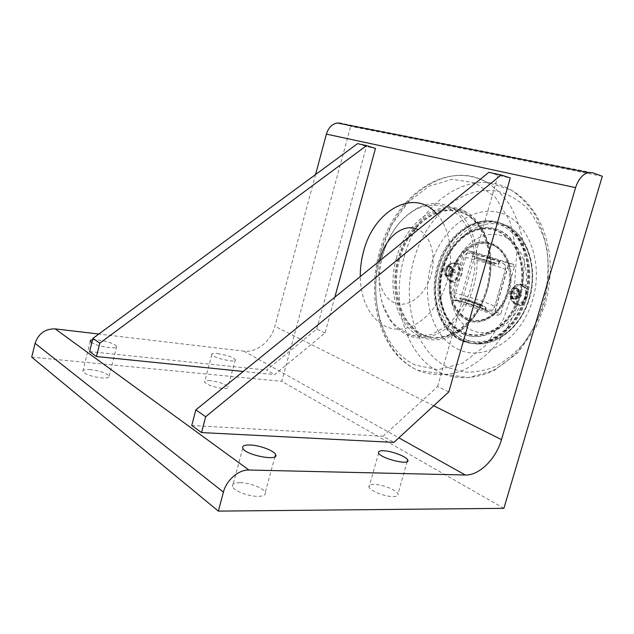 <?xml version="1.0" encoding="UTF-8"?>
<svg xmlns="http://www.w3.org/2000/svg" width="634" height="634" viewBox="0 0 634 634"><rect width="100%" height="100%" fill="white"/><g stroke="black" fill="none" stroke-linecap="round" stroke-linejoin="round"><path stroke-width="0.48" stroke-dasharray="3.17 2.38" d="M448.729 266.486C444.933 264.98 442.175 273.626 445.94 275.219C449.728 277.335 452.985 268.333 449.046 266.621L448.729 266.486M450.853 266.375L448.198 266.803C446.162 268.42 445.361 270.639 445.797 273.468L448.032 276.305C452.288 278.072 455.458 268.333 451.21 266.518L450.853 266.375M452.51 269.22L452.866 272.366L450.94 274.736L448.674 273.959L448.317 270.821L450.235 268.451L454.855 269.735L452.573 268.967L450.663 271.328L451.012 274.467L453.286 275.243L455.212 272.874L454.855 269.735M455.212 272.874L452.866 272.366M453.286 275.243L450.94 274.736M451.012 274.467L448.674 273.959M450.663 271.328L448.317 270.821M452.573 268.967L450.235 268.451M450.497 280.68C457.859 283.77 463.391 266.938 456.012 263.776L455.37 263.514C447.929 260.622 442.627 277.367 449.981 280.466L450.497 280.68M449.585 280.49C456.956 283.588 462.479 266.732 455.109 263.57L449.871 264.069C446.36 266.859 444.973 270.686 445.726 275.56L449.585 280.49M514.871 288.613C510.497 286.893 507.438 296.078 511.749 297.948C516.108 300.397 519.809 290.8 515.276 288.779L514.871 288.613M517.019 288.446L513.492 289.167C511.733 290.697 510.956 292.718 511.17 295.23L513.92 299.097C518.81 301.102 522.337 290.76 517.479 288.636L517.019 288.446M518.802 291.497L519.254 294.905L517.075 297.417L514.451 296.522L514 293.122L516.171 290.618L521.156 292.005L518.525 291.117L516.361 293.621L516.813 297.005L519.436 297.901L521.616 295.404L521.156 292.005M521.616 295.404L519.254 294.905M519.436 297.901L517.075 297.417M516.813 297.005L514.451 296.522M516.361 293.621L514 293.122M518.525 291.117L516.171 290.618M516.298 303.694C524.754 307.221 530.912 289.35 522.495 285.649L521.663 285.3C513.112 282.019 507.232 299.803 515.64 303.417L516.298 303.694M515.387 303.512C523.842 307.038 530.008 289.152 521.584 285.443L520.752 285.102C518.66 284.476 516.623 284.896 514.649 286.378C511.606 289.017 510.267 292.496 510.639 296.823C511.107 299.89 512.47 302.03 514.729 303.234L515.387 303.512M465.911 250.113L507.485 262.999C504.68 254.813 500.139 249.019 493.862 245.62C484.416 241.182 475.096 242.687 465.911 250.113L470.951 251.46C468.97 251.064 467.694 251.516 467.107 252.823L473.344 254.313L475.627 252.586L470.951 251.46M508.088 265.638L494.56 312.364L500.868 313.537L514.348 267.112L508.088 265.638L508.555 263.11L513.239 264.227L475.627 252.586M508.555 263.11L507.485 262.999M492.578 314.504L451.86 299.422C454.641 308.528 459.61 314.876 466.767 318.458C475.231 322.191 483.837 320.875 492.578 314.504L493.965 314.868L494.56 312.364M473.344 254.313L460.625 298.812L454.34 297.592C454.142 298.923 454.919 299.937 456.678 300.651L461.6 301.618L498.451 315.209L493.727 314.337M456.892 300.714L451.86 299.422M508.302 265.828L494.726 312.705C507.24 299.874 511.765 284.246 508.302 265.828L508.88 263.379M493.965 314.868L494.726 312.705M451.162 296.696L463.906 251.944C452.438 264.481 448.19 279.396 451.162 296.696L452.359 298.519L452.113 299.375M454.34 297.592L467.107 252.823M466.149 250.137L465.903 250.993L463.906 251.944M495.035 228.7L501.51 231.307C520.506 241.11 529.152 273.048 519.072 300.254C509.213 327.564 483.813 342.518 464.667 334.419L463.327 333.841C443.507 324.743 434.591 294.699 442.572 268.206C450.306 241.633 473.923 222.851 495.035 228.7M494.227 313.973C507.255 303.678 513.881 280.973 508.619 264.275M452.652 299.573C455.434 308.679 460.403 315.019 467.559 318.593C476.031 322.326 484.63 321.01 493.379 314.646M465.903 250.993C453.104 264.101 448.595 279.943 452.359 298.519M508.278 263.189C505.472 255.003 500.923 249.21 494.647 245.818C485.2 241.388 475.88 242.877 466.695 250.303M512.415 298.788L512.01 298.622C506.891 296.371 511.036 285.538 515.973 288.312C520.831 290.443 517.304 300.793 512.415 298.788M446.542 275.988L446.225 275.861C441.779 273.951 445.425 263.792 449.72 266.185C453.96 268.008 450.79 277.755 446.542 275.988M497.745 222.201C487.387 219.626 477.212 221.345 467.21 227.368C443.34 241.451 429.868 279.071 437.714 308.005C441.914 323.697 450.148 334.562 462.424 340.601C483.734 350.737 512.954 334.8 524.635 303.908C536.594 273.151 526.973 236.466 505.409 225.276L497.745 222.201M455.878 262.841C464.603 242.885 483.901 230.435 500.646 235.404C517.51 239.692 529.224 262 525.887 285.791L524.001 284.809C514.57 281.203 508.103 300.77 517.376 304.748L520.157 305.414C510.085 326.764 489.218 337.391 473.162 330.829C457.027 324.402 447.739 302.909 450.687 281.084L451.741 281.75C459.864 286.267 466.862 267.072 458.39 263.395L455.878 262.841C446.804 261.961 442.643 276.678 450.687 281.084M520.157 305.414C526.196 305.85 530.935 289.675 525.887 285.791M515.743 304.582L515.022 304.28C512.534 302.941 511.028 300.587 510.505 297.211C510.101 292.448 511.575 288.613 514.927 285.704C517.106 284.072 519.349 283.604 521.655 284.294L522.582 284.674C531.871 288.763 525.055 308.481 515.743 304.582M449.966 281.496L445.71 276.067C444.878 270.702 446.399 266.478 450.275 263.403L456.06 262.864C464.191 266.351 458.081 284.92 449.966 281.496M461.6 301.618L460.625 298.812M500.868 313.537L498.451 315.209M513.239 264.227L514.348 267.112M496.628 223.144C486.476 220.608 476.499 222.288 466.687 228.185C443.253 241.998 430.011 278.968 437.714 307.379L443.214 321.343C448.436 329.45 454.95 335.568 462.749 339.697C471.086 342.431 479.779 342.582 488.846 340.157C497.793 336.186 505.908 329.878 513.183 321.24C519.634 311.492 524.247 300.603 527.02 288.589C528.534 276.392 527.916 264.766 525.15 253.719L518.39 239.454C512.24 231.632 504.989 226.195 496.628 223.144M463.462 299.605L463.787 298.471L466.727 299.541L466.402 300.674L479.383 305.422L479.708 304.272L482.751 305.382L482.426 306.539L485.842 307.435C482.355 305.255 473.717 302.212 459.919 298.305L463.462 299.605C473.693 302.624 479.993 304.922 482.371 306.491L482.426 306.539M466.727 299.541L479.708 304.272M463.787 298.471C474.018 301.491 480.326 303.781 482.704 305.342L482.751 305.382M466.402 300.674L479.383 305.422M486.151 307.902L485.382 310.557L485.081 310.081C481.61 307.862 472.972 304.796 459.182 300.888L459.919 298.305M467.971 319.988C486.452 327.865 510.394 304.843 510.402 277.462C510.925 250.05 487.903 234.065 469.358 246.578C454.562 255.692 446.043 279.19 450.615 297.568C453.421 308.774 459.206 316.247 467.971 319.988M485.382 310.557L487.483 311.334C490.447 312.34 492.745 311.072 494.377 307.53L505.266 269.894C505.813 267.025 505.179 264.861 503.372 263.395L499.457 261.787L498.689 264.465L494.892 263.276L494.56 264.433L491.461 263.459L491.794 262.302L478.583 258.149L478.258 259.29L475.27 258.347L475.595 257.206L471.989 256.073L472.734 253.465L470.713 252.839C467.908 252.055 465.736 253.386 464.199 256.833L453.928 292.884C453.389 296.466 454.388 298.852 456.924 300.048L459.182 300.888M491.794 262.302L478.583 258.149M494.56 264.433L475.27 258.347M491.461 263.459L478.258 259.29M494.892 263.276L475.595 257.206M471.989 256.073C485.858 259.924 494.639 262.635 498.324 264.196L498.689 264.465M499.457 261.787L472.734 253.465M463.866 334.284L462.527 333.706C441.565 324.109 433.062 291.18 443.166 263.847C452.922 236.363 479.819 219.839 500.725 231.093C519.721 240.904 528.368 272.866 518.271 300.088C508.413 327.421 483.013 342.4 463.866 334.284M496.961 221.987L504.624 225.062C525.974 236.157 535.675 272.271 524.152 302.933C512.89 333.706 484.194 350.245 462.78 340.981L461.623 340.474C439.243 330.274 429.194 296.569 438.046 266.811C446.613 236.957 473.059 215.584 496.961 221.987M461.98 340.854C483.393 350.127 512.09 333.579 523.359 302.767C534.882 272.089 525.19 235.943 503.848 224.84C480.152 212.01 449.807 230.776 438.879 261.715C427.53 292.464 437.095 329.561 460.831 340.355L461.98 340.854M459.388 349.897C433.077 338.675 421.039 299.834 430.93 265.329C440.464 230.721 470.888 205.345 498.847 212.493C526.949 219.023 544.408 260.733 532.663 299.922C521.314 339.23 485.486 361.705 459.388 349.897M423.813 335.021L422.664 334.514C399.111 323.475 389.926 285.197 401.433 253.315C412.544 221.242 442.873 201.477 466.442 214.506C487.673 225.759 497.135 263.173 485.375 295.111C473.867 327.168 445.052 344.5 423.813 335.021M457.97 211.177C434.163 204.814 407.71 227.257 398.952 258.228C389.91 289.112 399.594 323.934 421.8 334.38L422.949 334.887C444.188 344.373 473.004 327.025 484.511 294.937C496.279 262.967 486.825 225.53 465.594 214.276L457.97 211.177M442.152 269.141C448.412 246.895 465.824 229.381 484.099 228.343C502.35 227.186 518.945 243.884 521.528 268.111C524.064 289.556 514.665 314.068 499.521 326.233C482.038 338.73 466.331 338.413 452.399 325.282C440.313 312.483 436.358 289.651 442.152 269.141M468.161 320.503C459.293 316.707 453.445 309.146 450.608 297.814C445.979 279.222 454.594 255.47 469.564 246.246C488.315 233.581 511.63 249.733 511.107 277.478C511.099 305.192 486.864 328.475 468.161 320.503M442.778 269.315C437.032 289.643 440.963 312.277 452.945 324.957C466.767 337.962 482.331 338.271 499.655 325.884C514.657 313.83 523.961 289.556 521.457 268.309C518.897 244.312 502.453 227.764 484.368 228.898C466.259 229.912 448.991 247.268 442.778 269.315M397.962 258.767C391.392 282.455 394.998 308.679 407.599 324.426C422.046 340.751 439.417 342.867 459.713 330.766C481.468 316.374 495.344 279.705 489.591 250.351C484.661 222.891 464.999 206.129 444.553 209.165C424.051 212.113 405.118 233.011 397.962 258.767M396.361 258.315C405.72 221.773 439.901 196.698 465.863 211.796C478.115 218.904 486.064 231.529 489.71 249.685C491.968 262.753 491.184 276.115 487.348 289.77C481.65 308.393 472.282 322.389 459.222 331.74C445.742 340.593 432.784 342.217 420.358 336.63C397.328 326.288 387.097 290.071 396.361 258.315M382.659 255.32C377.864 273.333 378.078 290.324 383.285 306.301C388.024 319.782 395.711 329.189 406.362 334.522C429.495 346.766 463.105 324.806 473.392 286.877C483.124 254.488 472.766 218.69 452.137 207.968C441.312 202.246 430.058 202.119 418.377 207.595C401.282 216.638 389.371 232.551 382.659 255.32M382.548 255.391C377.84 273.103 378.038 289.809 383.166 305.509L390.972 320.661C398.041 328.824 406.449 333.991 416.213 336.178L431.445 334.554L446.455 326.288C455.862 317.626 463.502 306.555 469.366 293.09L474.549 271.645C475.508 256.849 473.796 243.266 469.429 230.903L459.888 216.099L447.097 207.112C437.436 204.227 427.617 204.695 417.647 208.499C400.854 217.375 389.149 233.003 382.548 255.391M379.782 260.756C375.732 279.673 382.809 299.153 395.925 303.361C408.97 307.815 425.509 294.961 431.057 274.998C436.683 256.009 430.478 235.04 418.202 229.603M334.823 297.195L325.044 332.985L274.609 374.639L243.234 371.445M325.044 332.985L316.731 329.022L266.629 370.105L274.609 374.639M357.552 143.641L366.452 146.414L375.479 148.396M316.731 329.022L366.452 146.414M89.608 351.569L266.629 370.105M448.809 391.891L437.595 386.55L383.039 436.24L393.888 442.405M488.877 172.313L498.031 175.285L510.275 177.972M437.595 386.55L498.031 175.285M191.737 425.501L383.039 436.24M503.887 508.333L281.773 381.327L350.665 126.348L341.401 123.337L592.735 172.797M602.3 176.252L350.665 126.348M315.558 174.548L274.887 326.304C271.178 341.092 256.659 352.916 243.852 351.141L98.825 334.031M437.151 214.244C449.942 228.454 454.332 256.096 447.089 280.894C438.641 310.89 415.262 331.534 395.037 329.078C374.734 326.819 360.429 303.844 360.263 276.575M373.965 484.384C370.082 484.392 368.425 485.295 368.996 487.094C370.066 490.835 385.155 496.787 393.254 496.604C397.019 496.541 398.596 495.637 398.001 493.886C396.789 490.09 382.072 484.313 373.965 484.384M92.548 339.8L98.064 339.959C107.843 341.441 114.065 343.549 116.719 346.275C119.002 349.77 97.961 346.798 91.827 342.685M90.622 369.646C85.146 369.234 82.531 369.82 82.777 371.429C85.384 374.432 91.637 376.596 101.543 377.912C106.94 378.276 109.484 377.674 109.183 376.105C106.599 373.125 100.41 370.969 90.622 369.646M240.001 482.672C234.334 482.712 231.838 484.004 232.504 486.547C233.7 490.779 248.568 496.517 258.07 496.351C263.586 496.232 265.979 494.932 265.25 492.459C263.918 488.196 249.487 482.632 240.001 482.672M217.438 353.518C226.536 354.985 232.496 357.045 235.317 359.708C237.663 363.44 212.881 358.059 211.796 354.58C211.487 353.463 213.365 353.106 217.438 353.518M210.306 380.646C206.216 380.321 204.314 380.788 204.592 382.04C207.342 384.965 213.325 387.081 222.534 388.396C226.544 388.682 228.398 388.214 228.089 386.986C225.347 384.077 219.419 381.961 210.306 380.646M31.7 357.132L281.773 381.327M447.572 275.624L447.287 275.513C443.523 273.912 446.273 265.281 450.077 266.787L450.394 266.914C454.166 268.531 451.353 277.193 447.572 275.624M447.897 275.933C452.09 277.637 454.871 267.849 450.528 266.645L448.048 267.049C446.146 268.562 445.401 270.631 445.805 273.278L447.897 275.933M513.469 298.376L513.104 298.226C508.793 296.355 511.852 287.186 516.227 288.906L516.631 289.072C520.942 290.958 517.812 300.159 513.469 298.376M513.786 298.701C518.636 300.651 521.695 290.15 516.686 288.747L513.389 289.421L511.218 295.087L513.786 298.701M465.935 341.457L464.777 340.957C442.389 330.782 432.309 297.156 441.153 267.485C449.704 237.726 476.142 216.432 500.052 222.843L507.715 225.91C529.065 236.997 538.789 273.008 527.282 303.559C516.044 334.237 487.356 350.705 465.935 341.457M467.852 340.204C490.05 349.841 519.912 330.75 529.319 298.067C539.066 265.495 524.698 230.618 501.074 224.761C477.56 218.413 451.543 239.557 443.412 268.919C434.979 298.194 445.496 331.043 467.852 340.204M487.483 311.334C489.297 310.311 473.186 304.423 457.201 300.159M453.928 292.884C471.53 297.394 491.944 304.217 494.679 306.594L494.377 307.53M505.266 269.894L505.449 269.426C502.532 267.802 481.856 261.509 464.199 256.833M470.713 252.839C486.754 257.182 503.174 262.27 501.605 262.452M415.302 365.073C381.652 349.889 367.34 297.845 380.44 252.601L391.55 225.078L408.193 202.151L428.996 186.206L452.082 179.295L475.08 182.806L495.273 197.111L509.902 221.171L516.718 252.356L514.491 286.647L503.412 319.346L485.121 346.005L462.297 363.345L438.039 369.701L415.302 365.073M449.189 367.902L463.906 372.015C474.351 372.61 484.907 370.739 495.566 366.389C506.035 360.619 515.68 352.615 524.5 342.384C532.584 331.043 539.003 318.363 543.758 304.344C549.504 282.796 549.813 260.384 544.757 240.54C540.469 227.931 534.557 217.113 527.02 208.095C518.747 200.328 509.625 194.915 499.655 191.848C463.842 182.972 425.374 216.456 413.851 260.083C401.14 303.377 415.785 353.328 449.189 367.902M404.064 257.459C417.727 203.72 470.159 165.577 510.996 189.962C519.959 195.922 527.805 203.886 534.533 213.856C540.437 224.848 544.638 237.164 547.15 250.81C549.519 272.374 546.96 293.796 539.463 315.066C533.701 328.46 526.545 340.418 517.994 350.927C508.84 360.35 499.037 367.657 488.592 372.847C472.489 378.934 457.209 379.227 442.762 373.727L441.383 373.117C405.831 357.211 390.536 303.749 404.064 257.459M380.828 252.332C367.157 299.565 382.056 353.994 417.386 370.137L417.758 370.319C431.881 376.144 447.818 376.224 463.811 369.994C474.391 364.716 484.336 357.219 493.648 347.503C502.358 336.654 509.665 324.291 515.545 310.422C523.209 288.383 525.832 266.248 523.415 244.019C520.863 229.983 516.575 217.367 510.568 206.169C503.721 196.057 495.748 188.06 486.658 182.188C446.051 158.793 394.578 198.014 380.828 252.332M433.743 405.752L274.887 326.304M243.852 351.141L398.857 437.84M448.198 266.803L450.394 266.914L449.046 266.621M445.797 273.468L447.287 275.513L445.94 275.219M456.012 263.776L455.109 263.57M449.981 280.466L449.07 280.276M513.492 289.167L513.389 289.421C515.284 288.549 516.361 288.43 516.631 289.072L515.276 288.779M511.17 295.23L511.218 295.087C511.915 297.314 512.549 298.36 513.104 298.226L511.749 297.948M522.495 285.649L521.584 285.443M515.64 303.417L514.729 303.234M462.424 340.601L465.99 341.464C488.354 350.539 516.71 333.777 527.86 303.488C539.177 273.302 529.858 237.393 507.715 225.91L505.409 225.276M515.022 304.28L517.376 304.748M522.582 284.674L524.92 285.189M449.403 281.266L451.741 281.75M456.06 262.864L458.39 263.395M445.726 275.56L445.71 276.067M449.871 264.069L450.275 263.403M451.21 266.518L449.72 266.185M447.723 276.178L446.225 275.861M514.649 286.378L514.927 285.704M517.479 288.636L515.973 288.312M513.516 298.931L512.01 298.622M513.477 264.323L508.579 263.158M461.497 301.57L456.678 300.651M466.767 318.458L467.559 318.593M493.862 245.62L494.647 245.818M437.714 307.379L437.714 308.005M466.687 228.185L467.21 227.368M482.704 305.342L482.371 306.491M485.081 310.081L485.842 307.435M494.504 264.41L494.837 263.245M456.924 300.048L489.622 310.264C491.627 310.2 493.315 308.972 494.679 306.594L505.449 269.426C505.908 268.214 505.861 266.819 505.322 265.242L503.38 263.387M498.324 264.196L499.093 261.525M462.527 333.706L463.327 333.841M500.725 231.093L501.51 231.307M460.831 340.355L461.623 340.474M503.848 224.84L504.624 225.062M421.8 334.38L422.664 334.514M465.594 214.276L466.442 214.506M510.996 189.962C536.697 204.338 551.746 238.099 550.185 274.229C549.44 284.563 547.728 294.762 545.05 304.835L536.253 326.835L517.701 352.956L494.251 370.407L468.383 377.602L417.758 370.319C380.107 353.701 365.992 299.002 379.401 252.181C393.183 198.688 443.42 159.007 486.674 182.204L510.996 189.962M489.591 250.351L489.71 249.685M459.713 330.766L459.222 331.74M406.362 334.522L420.358 336.63M452.137 207.968L465.863 211.796M383.166 305.509L383.285 306.301M417.647 208.499L418.377 207.595M378.617 452.993L368.996 487.094M407.21 461.584L398.001 493.886M90.305 341.282L82.777 371.429M116.719 346.275L109.183 376.105M242.782 448.19L232.504 486.547M274.982 456.646L265.25 492.459M211.796 354.58L204.592 382.04M235.317 359.708L228.089 386.986"/><path stroke-width="0.95" d="M418.202 229.603C404.238 222.447 385.963 236.569 380.622 257.293L379.782 260.756M243.234 371.445L96.447 356.522L99.8 343.176L366.555 145.606L375.479 148.396L334.823 297.195M96.447 356.522L89.608 351.569L92.905 338.39L99.8 343.176M92.905 338.39L357.552 143.641L366.555 145.606M448.809 391.891L393.888 442.405L201.509 432.57L205.685 416.72L501.114 174.984L510.275 177.972L448.809 391.891M201.509 432.57L191.737 425.501L195.835 409.873L205.685 416.72M195.835 409.873L488.877 172.313L501.114 174.984M98.825 334.031L55.19 328.887C45.228 328.721 38.516 333.532 35.068 343.335L223.414 492.119L218.334 511.115L503.887 508.333L602.3 176.252L592.735 172.797L588.376 172.543L337.28 122.98C332.018 124.05 328.388 127.759 326.391 134.115L315.558 174.548M326.391 134.115L575.577 187.632L501.478 439.624L433.743 405.752M360.263 276.575C360.199 268.174 361.309 259.829 363.567 251.539C373.521 210.702 414.359 186.967 437.151 214.244M383.467 450.742C391.527 450.933 406.346 456.528 407.678 459.935C411.395 465.998 380.709 458.691 378.617 452.993C377.991 451.376 379.608 450.623 383.467 450.742M91.827 342.685L90.305 341.282C90.004 340.506 90.749 340.006 92.548 339.8M250.121 444.989C259.568 445.25 274.102 450.647 275.568 454.483C279.871 461.758 245.255 455.196 242.782 448.19C242.045 445.908 244.486 444.846 250.121 444.989M341.401 123.337L337.28 122.98M575.577 187.632C578.359 179.232 582.622 174.199 588.376 172.543M398.857 437.84L465.301 475.001C479.249 475.635 496.097 458.842 501.478 439.624M465.301 475.001L248.964 470.024L55.19 328.887M223.414 492.119C226.409 480.057 238.764 469.501 248.964 470.024M35.068 343.335L31.7 357.132L218.334 511.115M407.678 459.935L407.21 461.584M275.568 454.483L274.982 456.646"/></g></svg>
